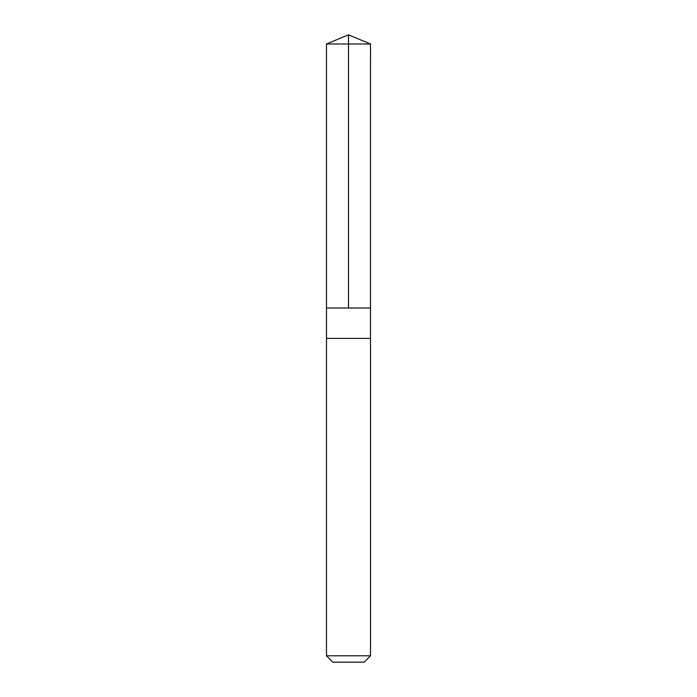 <?xml version="1.0" encoding="UTF-8"?>
<svg xmlns="http://www.w3.org/2000/svg" width="697" height="697" viewBox="0 0 697 697"><rect width="100%" height="100%" fill="white"/><g stroke="black" fill="none" stroke-linecap="round" stroke-linejoin="round"><path stroke-width="1.05" d="M329.028 308.022L370.499 308.022L370.516 43.972L326.484 43.972L326.501 308.022L370.499 308.022L370.499 338.385L326.501 338.385L326.501 308.022L329.028 308.022M370.516 338.385L326.484 338.385L326.484 655.799L370.516 655.799L370.516 338.385M370.516 655.799L364.156 662.15L332.844 662.15L326.484 655.799M348.5 308.022L348.5 34.85L326.484 43.972M348.5 34.85L370.516 43.972"/></g></svg>
